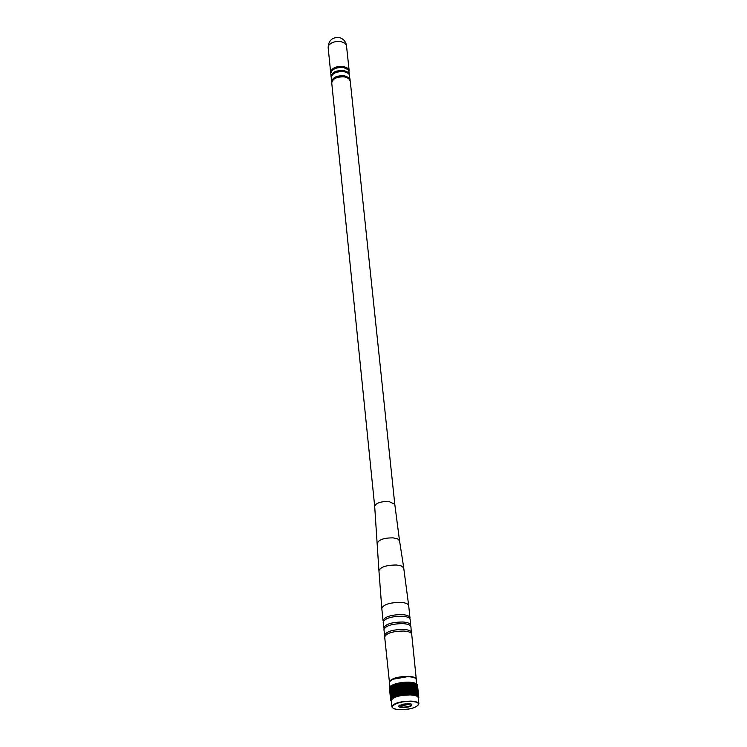 <?xml version="1.0" encoding="UTF-8"?>
<svg xmlns="http://www.w3.org/2000/svg" width="747" height="747" viewBox="0 0 747 747"><rect width="100%" height="100%" fill="white"/><g stroke="black" fill="none" stroke-linecap="round" stroke-linejoin="round"><path stroke-width="1.12" d="M410.617 625.995L410.15 619.403C409.739 617.638 407.096 616.574 402.203 616.21C391.213 616.34 384.873 618.339 383.192 622.195L384.079 628.741M409.842 618.628L409.972 617.797C409.571 616.023 406.928 614.958 402.035 614.594C391.045 614.725 384.714 616.723 383.024 620.58L383.332 621.364M410.757 625.164C410.355 623.409 407.703 622.354 402.81 621.999C391.811 622.139 385.461 624.118 383.771 627.947M411.392 633.381L410.925 626.78C410.523 625.024 407.871 623.978 402.978 623.614C391.97 623.764 385.629 625.743 383.939 629.562L384.836 636.127M411.541 632.55C411.13 630.813 408.488 629.768 403.585 629.422C392.567 629.572 386.208 631.542 384.518 635.342M416.359 679.994L411.709 634.166C411.308 632.438 408.656 631.392 403.753 631.047C392.735 631.196 386.376 633.167 384.677 636.967L389.495 682.777M416.481 679.275C416.088 677.632 413.427 676.661 408.488 676.362C397.385 676.567 390.961 678.481 389.234 682.095M374.686 506.345C375.9 503.058 380.606 501.433 388.813 501.442L394.78 504.262L350.24 81.003L348.56 78.426L344.582 76.913C337 76.53 332.714 78.528 331.733 82.917L374.686 506.345L378.925 570.68C380.606 566.945 386.451 565.059 396.452 565.012L401.036 565.843L403.697 567.776L408.693 605.63C408.282 603.837 405.64 602.754 400.756 602.371C389.794 602.484 383.472 604.5 381.801 608.403L383.024 620.58M348.578 78.435L344.124 76.269C338.793 75.783 335.029 77.053 332.835 80.069M350.128 80.443L348.84 77.623L344.47 75.783C336.878 75.4 332.602 77.399 331.621 81.796L331.733 82.347M350.119 79.882L349.054 74.205L347.066 72.618L344.04 71.665C336.458 71.282 332.182 73.29 331.201 77.688L331.621 81.796M348.018 73.197L343.583 71.03C338.27 70.545 334.507 71.805 332.312 74.821M349.577 75.223L348.289 72.384L343.919 70.545C336.346 70.162 332.07 72.16 331.089 76.567L331.201 77.118M349.568 74.653L348.326 69.742L343.611 67.557C336.038 67.165 331.761 69.172 330.79 73.589L331.089 76.567M347.579 69.088L343.153 66.922C337.849 66.427 334.105 67.688 331.901 70.704M349.148 71.124L347.859 68.285L343.489 66.436C335.917 66.044 331.649 68.052 330.669 72.468L330.781 73.019M412.783 677.221L408.198 676.577L392.436 679.322M416.602 684.028L416.312 679.537C415.92 677.912 413.296 676.959 408.432 676.661C397.488 676.866 391.157 678.752 389.448 682.31L389.906 686.792M396.022 683.71L397.171 696.279L395.891 683.748L402.988 682.403L408.861 682.179L410.467 694.859L409.552 682.207L410.467 694.859M410.215 682.244L411.653 694.785L410.346 682.254L409.552 682.207M410.355 682.413L410.869 682.3L412.372 694.999L411.494 682.366L412.372 694.999M412.297 694.841L410.869 682.3M412.811 694.897L411.494 682.366M411.625 682.543L412.101 682.45L413.446 695.14L413.997 695.055L412.232 682.627M413.539 695.149L412.101 682.45M413.997 695.055L412.68 682.534M412.802 682.721L414.604 695.345L415.071 695.27L413.352 682.823M414.65 695.177L413.231 682.637M415.071 695.27L413.754 682.749M413.875 682.935L415.481 695.569L416.032 695.522L414.361 683.066M415.668 695.41L414.249 682.879M416.032 695.522L414.716 683.01M414.818 683.197L416.387 695.868L416.873 695.812L415.248 683.346M416.546 695.69L415.155 683.16M416.873 695.812L415.547 683.309M415.64 683.505L417.078 696.185L417.564 696.148L415.995 683.673M417.302 696.008L415.911 683.477M417.564 696.148L416.247 683.654M416.322 683.841L417.601 696.503L418.115 696.512L416.789 684.019L418.115 696.512M417.909 696.363L416.537 683.832M416.854 684.224L418.049 696.914L417.069 684.42M418.367 696.746L417.013 684.224M418.507 696.904L417.19 684.42M417.237 684.635L418.301 697.315L417.368 684.85M418.675 697.156L417.33 684.635M418.75 697.324L417.433 684.85M417.461 685.064L418.796 697.819M389.458 687.95L390.709 700.658L391.353 701.125M389.504 687.707L391.139 700.107L389.598 687.473M389.729 687.231L390.84 699.79L391.316 699.659L389.897 686.997M390.102 686.754L391.139 699.323L391.68 699.164L390.345 686.512M390.625 686.278L391.587 698.856L392.119 698.753L390.942 686.045M391.297 685.802L392.194 698.389L392.745 698.296L391.689 685.578M392.11 685.344L392.941 697.931L393.501 697.857L392.1 685.186L392.567 685.13M393.053 684.906L392.548 684.962L393.818 697.483L394.388 697.427L393.043 684.747L393.576 684.7M394.117 684.495L393.557 684.532L394.827 697.054L395.396 697.016M394.696 684.289L394.099 684.327L395.378 696.848L395.938 696.82L394.677 684.121L395.294 684.084M395.91 683.897L395.275 683.935L396.554 696.456L397.171 696.279M408.301 682.16L409.608 694.701L408.161 682.16M407.582 682.16L408.889 694.691L407.442 682.16M406.863 682.17L408.161 694.701L406.723 682.17M406.125 682.188L407.283 694.729L405.985 682.188M405.388 682.216L406.685 694.757L405.238 682.226M404.641 682.263L405.938 694.803L404.491 682.272M403.884 682.319L405.182 694.859L403.744 682.338M403.137 682.394L404.286 694.943L402.988 682.403M402.381 682.478L403.529 695.027L402.241 682.487M401.634 682.571L402.782 695.13L401.494 682.59M400.896 682.674L402.185 695.214L400.747 682.693M400.159 682.786L401.307 695.354L400.018 682.814M399.43 682.917L400.579 695.485L399.29 682.945M398.721 683.057L399.869 695.625L398.581 683.085M398.02 683.206L399.169 695.774L397.88 683.234M397.329 683.365L398.487 695.933L397.199 683.393M396.666 683.533L397.815 696.101L396.536 683.561M395.396 683.897L396.666 696.419M394.789 684.084L395.947 696.652M394.211 684.289L395.49 696.811M393.66 684.495L394.93 697.016M393.137 684.71L394.313 697.268M392.642 684.924L393.912 697.446M392.184 685.148L393.361 697.707M391.755 685.372L393.015 697.885M391.353 685.606L392.548 698.156M390.998 685.839L392.259 698.342M390.672 686.073L391.876 698.622M390.382 686.306L391.643 698.809M390.13 686.549L391.344 699.089M389.915 686.782L391.176 699.285M389.738 687.025L390.97 699.556M389.598 687.259L390.858 699.752M389.504 687.492L390.746 700.023M389.448 687.726L390.709 700.21M389.43 687.95L390.709 700.658M417.489 685.074L418.834 697.763M409.683 682.216L410.859 694.738M409.608 694.701L410.168 694.71M408.889 694.691L409.468 694.701M408.161 694.701L408.749 694.691M407.432 694.719L408.021 694.701M406.685 694.757L407.283 694.729M405.938 694.803L406.536 694.766M405.182 694.859L405.789 694.813M404.426 694.934L405.042 694.869M403.679 695.009L404.286 694.943M402.932 695.102L403.529 695.027M402.185 695.214L402.782 695.13M401.447 695.326L402.035 695.233M400.719 695.457L401.307 695.354M400 695.597L400.579 695.485M399.3 695.737L399.869 695.625M398.618 695.896L399.169 695.774M397.946 696.064L398.487 695.933M397.301 696.241L397.815 696.101M396.069 696.615L396.554 696.456M412.923 694.906L413.408 694.971M411.653 694.785L412.176 694.831M410.99 694.747L411.532 694.775M410.336 694.915C399.356 695.14 393.006 696.998 391.288 700.49L391.904 706.653C393.632 703.188 399.99 701.34 410.981 701.106C415.864 701.368 418.497 702.292 418.89 703.861L418.236 697.698C417.844 696.12 415.211 695.186 410.336 694.915M408.198 703.497L399.187 705.42C398.076 706.643 399.243 707.381 402.67 707.633C409.673 707.269 412.624 706.111 411.513 704.15L408.198 703.497M399.169 705.429L402.792 707.138C407.927 707.026 410.897 706.158 411.709 704.533L411.522 704.15M399.645 705.103L402.642 705.644L410.99 703.926M401.167 704.43L409.365 703.581M401.466 704.337L409.057 703.553M408.992 682.179L410.308 694.719M409.039 682.328L410.355 694.859M409.701 682.356L411.009 694.887M409.814 682.366L411.121 694.897M410.448 682.413L411.756 694.943M411.653 682.553L412.97 695.074M394.668 684.299L395.938 696.82M395.238 684.103L396.508 696.634M395.826 683.916L397.105 696.447M396.442 683.738L397.721 696.269M396.545 683.71L397.824 696.241M397.077 683.57L398.356 696.101M397.18 683.542L398.468 696.073M397.731 683.412L399.01 695.943M397.843 683.384L399.122 695.924M398.394 683.262L399.682 695.793M398.515 683.234L399.794 695.774M399.075 683.122L400.364 695.653M399.197 683.094L400.485 695.634M399.776 682.991L401.064 695.522M399.897 682.973L401.186 695.504M400.485 682.87L401.774 695.401M400.607 682.851L401.895 695.382M401.195 682.758L402.493 695.298M401.316 682.739L402.614 695.28M401.923 682.665L403.212 695.196M402.045 682.646L403.333 695.186M402.652 682.571L403.94 695.112M402.773 682.562L404.062 695.093M403.38 682.497L404.669 695.037M403.501 682.487L404.799 695.018M404.108 682.431L405.406 694.971M404.23 682.422L405.528 694.962M404.837 682.384L406.135 694.915M404.958 682.375L406.256 694.906M405.556 682.338L406.854 694.878M405.677 682.338L406.984 694.869M406.275 682.31L407.573 694.85M406.396 682.31L407.694 694.841M406.984 682.3L408.292 694.831M407.106 682.3L408.404 694.831M407.685 682.291L408.992 694.831M407.797 682.291L409.104 694.831M408.366 682.3L409.673 694.831M408.488 682.31L409.795 694.841M394.78 504.262L399.533 540.716L397.591 538.839L393.006 537.859C384.145 537.868 378.972 539.577 377.487 542.994M349.138 70.554L346.459 45.371L344.853 43.149L340.903 41.599C335.515 41.029 331.5 42.262 328.839 45.306L328.157 47.687L330.669 72.468M410.887 701.48C395.555 700.677 384.332 709.248 400.028 709.613C415.071 710.416 426.621 701.928 410.887 701.48M381.801 608.403L378.925 570.68M408.693 605.63L409.972 617.797M399.533 540.716L403.791 568.112M346.533 45.782C345.805 41.365 343.312 38.611 339.054 37.499C332.116 37.229 328.484 40.618 328.157 47.687M391.904 706.653C392.334 708.399 395.023 709.389 399.972 709.622M399.99 709.631C410.915 709.426 417.218 707.502 418.89 703.861"/></g></svg>
